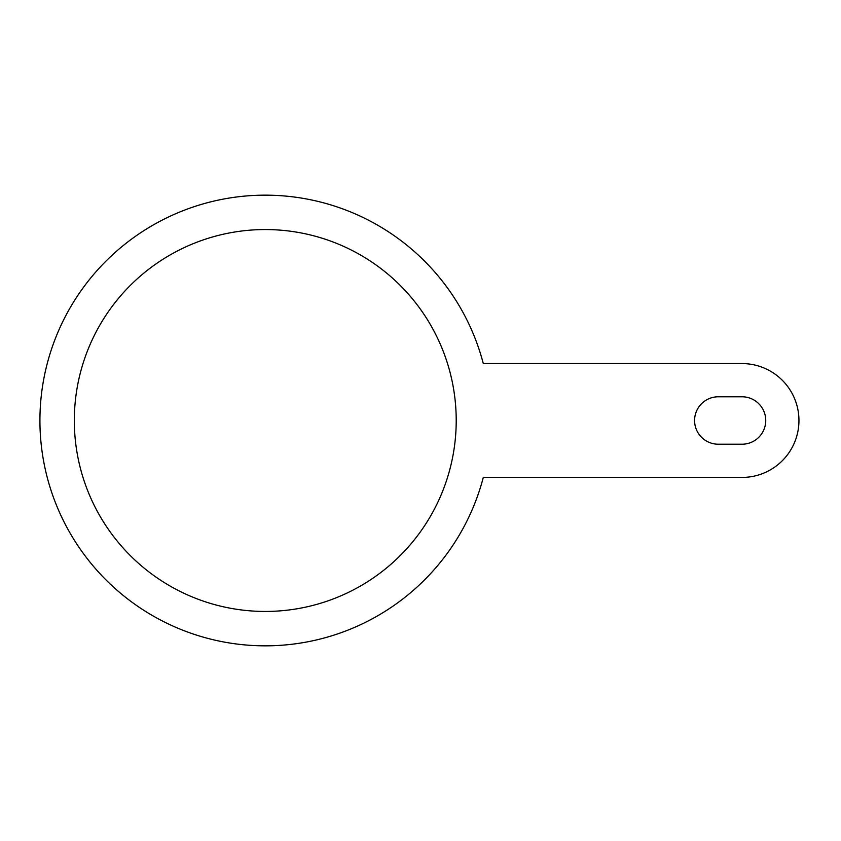 <?xml version="1.0" encoding="UTF-8"?>
<svg xmlns="http://www.w3.org/2000/svg" width="841" height="841" viewBox="0 0 841 841"><rect width="100%" height="100%" fill="white"/><g stroke="black" fill="none" stroke-linecap="round" stroke-linejoin="round"><path stroke-width="1.26" d="M718.309 444.216L742.025 444.216A23.716 23.716 0 0 0 765.741 420.5A23.716 23.716 0 0 0 742.025 396.784L718.309 396.784A23.716 23.716 0 0 0 694.582 420.5A23.716 23.716 0 0 0 718.309 444.216M74.323 420.5A190.939 190.939 0 0 0 360.736 585.862A190.939 190.939 0 0 0 360.736 255.138A190.939 190.939 0 0 0 74.323 420.5M483.291 477.425A225.335 225.335 0 0 1 136.41 605.362A225.335 225.335 0 0 1 136.41 235.638A225.335 225.335 0 0 1 483.291 363.575L742.025 363.575A56.925 56.925 0 0 1 798.95 420.5A56.925 56.925 0 0 1 742.025 477.425L483.291 477.425"/></g></svg>
